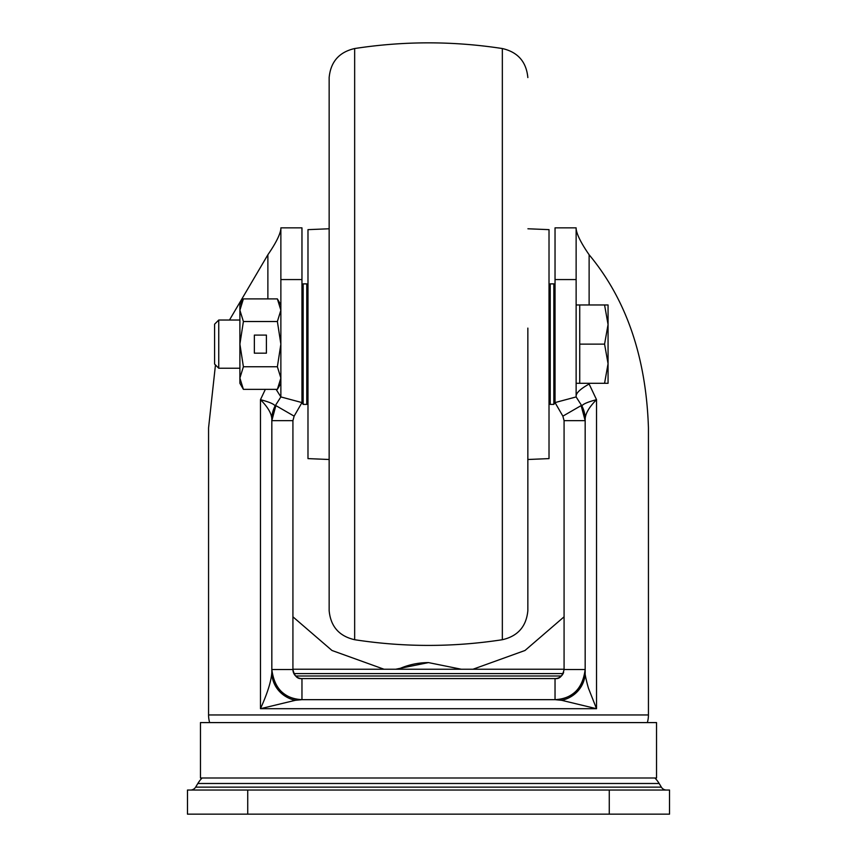 <?xml version="1.0" encoding="UTF-8"?>
<svg xmlns="http://www.w3.org/2000/svg" width="857" height="857" viewBox="0 0 857 857"><rect width="100%" height="100%" fill="white"/><g stroke="black" fill="none" stroke-linecap="round" stroke-linejoin="round"><path stroke-width="1.29" d="M190.479 790.047A6.02 6.02 0 0 0 195.632 787.144L661.368 787.144A6.02 6.02 0 0 0 666.521 790.047M654.898 777.995A30.124 30.124 0 0 1 659.162 783.491L197.838 783.491L195.632 787.144M202.102 777.995A30.124 30.124 0 0 0 197.838 783.491M247.727 790.047L669.521 790.047L669.521 814.15L187.479 814.15L187.479 790.047L247.727 790.047L247.727 814.15M561.356 676.002L295.644 676.002M564.077 669.231L292.923 669.231M596.043 722.59L200.463 722.59L200.463 777.995L656.537 777.995L656.537 722.59L596.043 722.59M209.665 722.59A27.113 27.113 0 0 1 208.562 714.952L648.438 714.952A27.113 27.113 0 0 1 647.335 722.59M648.438 714.952L648.438 427.922C646.146 357.315 626.381 299.596 589.123 254.754L589.123 304.963M555.036 279.564L555.036 402.586L576.129 396.93L576.129 396.116C576.204 392.86 580.532 388.821 589.123 384.022L596.536 399.673C587.827 401.965 582.942 404.054 581.871 405.929L576.129 396.93L576.129 227.855L555.036 227.855L555.036 279.564L576.129 279.564M276.093 389.357L280.871 396.93L275.129 405.929C274.058 404.054 269.173 401.965 260.464 399.673L265.349 389.357M267.877 298.9L267.877 254.754L229.483 320.025M215.461 364.943L208.562 427.922L208.562 714.952M292.923 616.826L331.991 650.484L384.011 669.231M472.989 669.231L524.998 650.484L564.077 616.815M267.877 254.754C275.761 243.324 280.089 234.722 280.871 228.98M585.17 672.252L585.17 669.531A30.124 30.124 0 0 1 555.036 699.666L561.689 700.319L596.536 708.707L260.464 708.707L260.464 399.673C267.855 407.107 271.648 413.588 271.83 419.116L271.83 672.37C271.283 681.09 267.491 693.195 260.464 708.707L295.311 700.319L301.964 699.666A30.124 30.124 0 0 1 271.83 669.531L271.83 672.37A30.124 28.645 180 0 0 295.311 700.319M581.871 405.929A30.124 28.999 0 0 1 585.17 419.116L585.17 420.658L585.17 419.116C585.352 413.588 589.145 407.107 596.536 399.673L596.536 708.707L588.705 688.878C588.213 687.935 584.399 673.527 585.17 672.37A30.124 28.645 180 0 1 561.689 700.319M576.129 228.98C576.911 234.732 581.239 243.324 589.123 254.754M280.871 279.564L280.871 227.855L301.964 227.855L301.964 279.564L280.871 279.564L280.871 396.93L301.964 402.586L301.964 279.564M585.17 672.37L585.17 669.531C582.674 688.642 572.626 698.691 555.036 699.666L301.964 699.666C284.374 698.691 274.326 688.653 271.83 669.531L292.923 669.531L292.923 420.658L271.83 420.658L271.83 419.116A30.124 28.999 0 0 1 275.129 405.929M585.17 420.658L585.17 669.531L564.077 669.531L564.077 420.658L585.17 420.658A30.124 30.124 0 0 0 581.132 405.597L585.17 420.658M292.923 420.658L294.133 416.148L275.868 405.597L271.83 420.658A30.124 30.124 0 0 1 275.868 405.597L275.622 406.025M555.036 699.666L555.036 678.573L301.964 678.573L301.964 699.666M294.133 416.148L301.964 402.586L303.164 404.386L303.164 283.871L301.964 285.081M563.649 672.295A9.041 9.041 0 0 1 555.036 678.573C559.525 679.162 562.535 676.152 564.077 669.531M301.964 678.573A9.041 9.041 0 0 1 292.923 669.531C294.476 676.162 297.497 679.183 301.964 678.573M581.132 405.597L562.867 416.148L555.036 402.586L553.836 404.386L553.836 283.871L550.215 283.871L550.215 404.386L553.836 404.386M562.867 416.148L564.077 420.658M527.923 228.776L549.016 229.644L549.016 458.613L527.923 459.491M329.077 228.776L307.984 229.644L307.984 458.613L329.077 459.491M218.749 368.231L218.749 320.025L214.593 324.192L214.593 364.075L218.749 368.231L239.896 368.231M576.129 383.293L579.739 383.293L579.739 304.963L604.571 304.963L608.063 324.546L608.063 304.963L604.571 304.963M608.063 363.711L608.063 324.546L604.571 344.128L608.063 363.711L608.063 383.293L604.571 383.293L608.063 363.711M579.739 344.128L604.571 344.128M579.739 383.293L604.571 383.293M243.399 389.357L239.896 378.055L239.896 383.293L243.399 389.357L277.379 389.357L280.871 378.055L277.379 366.742L243.399 366.742L239.896 378.055L239.896 344.128L243.399 366.742M243.399 321.514L239.896 310.213L243.399 298.9L239.896 304.963L239.896 344.128L243.399 321.514L277.379 321.514L280.871 344.128L277.379 366.742M254.358 353.17L266.409 353.17L266.409 335.098L254.358 335.098L254.358 353.17M277.379 321.514L280.871 310.213L277.379 298.9L243.399 298.9M307.984 403.186L306.785 404.386L306.785 283.871L303.164 283.871M609.273 790.047L609.273 814.15M563.113 673.591L293.887 673.591M461.28 669.231L428.5 662.6A84.361 77.923 90 0 0 398.226 669.231M589.123 383.293L589.123 384.022M527.848 328.102L527.848 610.698L527.848 328.102M354.659 48.538L354.659 639.718C339.168 636.183 330.673 626.499 329.152 610.698L329.152 77.569C330.673 61.758 339.168 52.084 354.659 48.538C403.883 40.954 453.117 40.954 502.341 48.538L502.341 639.718C517.832 636.183 526.327 626.499 527.848 610.698M659.162 783.491L661.368 787.144M428.5 662.6L395.72 669.231M273.501 410.771L272.055 417.059M271.84 419.866L271.83 420.616M502.341 639.718C453.117 647.303 403.883 647.303 354.659 639.718M329.152 77.569L329.152 610.698M502.341 48.538C517.832 52.084 526.327 61.758 527.848 77.569M218.749 320.025L239.896 320.025M576.129 304.963L579.739 304.963M280.871 304.963L277.379 298.9M280.871 383.293L277.379 389.357M307.984 285.081L306.785 283.871M306.785 404.386L303.164 404.386M549.016 403.186L550.215 404.386M549.016 285.081L550.215 283.871M555.036 285.081L553.836 283.871"/></g></svg>
